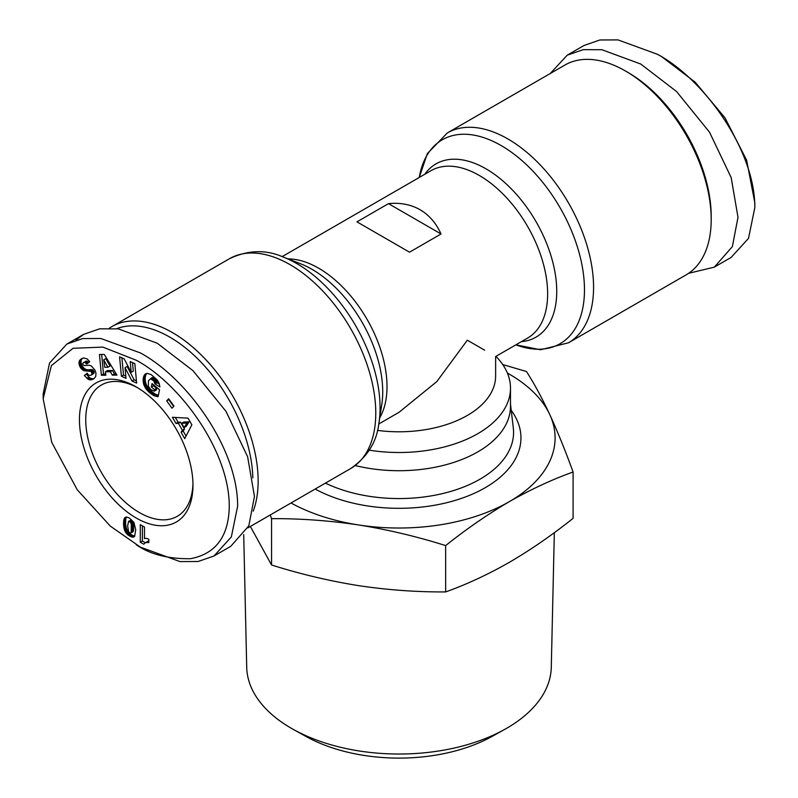 <?xml version="1.0" encoding="UTF-8"?>
<svg xmlns="http://www.w3.org/2000/svg" width="798" height="798" viewBox="0 0 798 798"><rect width="100%" height="100%" fill="white"/><g stroke="black" fill="none" stroke-linecap="round" stroke-linejoin="round"><path stroke-width="1.2" d="M140.408 547.139L110.294 526.101L77.226 489.743L51.72 442.282L43.172 398.751L51.371 365.654L73.047 348.287L102.862 347.1L136.209 360.217C181.884 384.676 231.929 455.06 229.136 510.351C227.52 538.012 214.612 554.131 190.413 558.72C167.949 558.959 149.884 554.291 136.209 544.715L140.408 547.139L179.959 561.583L198.064 561.513L213.954 556.016L231.34 536.944L237.644 506.171C237.864 448.366 187.071 378.212 140.408 352.935L100.857 338.492L82.743 338.561L66.862 344.058L83.68 334.342L99.72 328.826L118.313 328.876L157.226 343.22L193.016 370.701L225.984 411.359L247.639 456.775L254.462 496.466L248.816 525.812L230.772 546.311L213.954 556.016M43.172 398.751L43.172 393.903L49.506 363.09L66.862 344.058M688.604 273.315L714.32 267.14L731.128 257.425L748.514 238.343L754.828 207.59L754.828 202.732L746.629 160.169L724.953 117.775L695.138 82.154L661.801 56.768L657.592 54.344L618.011 39.9L599.867 39.98L584.046 45.466L567.228 55.172L550.191 73.556M754.828 207.58C755.008 149.755 704.115 79.401 657.592 54.344M243.709 534.64L246.712 667.248A152.298 87.93 -0 0 0 291.31 728.275A152.298 87.93 -0 0 0 293.355 729.432A152.298 87.93 -0 0 0 504.645 729.432A152.298 87.93 -0 0 0 551.288 667.248L554.331 532.655M293.355 729.432L305.963 736.444A134.124 77.436 -0 0 0 492.037 736.444L504.645 729.432M502.77 364.586L526.451 371.499C534.151 383.479 541.932 397.833 549.772 414.581C557.612 431.638 565.393 450.78 573.094 472.007L573.094 518.351C552.046 535.129 530.8 549.782 509.373 562.311C487.947 574.53 466.7 584.395 445.653 591.926C416.895 592.106 387.878 590.011 358.601 585.642C329.325 580.954 300.307 574.071 271.549 564.994L250.363 526.461M507.388 373.055A156.089 90.114 180 0 1 509.373 374.182A156.089 90.114 180 0 1 549.772 414.581A156.089 90.114 180 0 1 509.373 501.623C487.947 514.161 466.7 528.815 445.653 545.593C416.895 536.515 387.878 529.643 358.601 524.954C329.325 520.585 300.307 518.481 271.549 518.66L271.549 564.994M495.947 356.347A111.491 64.369 180 0 1 510.491 388.137L510.491 406.342A111.491 64.369 180 0 1 477.842 451.858A111.491 64.369 180 0 1 355.26 465.553M510.491 388.137A111.491 64.369 180 0 1 477.842 433.653A111.491 64.369 180 0 1 369.304 450.182M282.133 256.637L431 170.692A96.628 55.79 -120 0 1 479.319 175.47A96.628 55.79 -120 0 1 542.44 260.627A96.628 55.79 -120 0 1 527.628 338.053L495.628 356.526L495.628 375.998A96.628 55.79 180 0 1 467.329 415.449A96.628 55.79 180 0 1 377.434 430.381M420.027 209.704C429.115 215.001 436.117 223.091 441.045 233.984L409.514 252.188L377.973 233.984L356.955 221.844L388.486 203.64C400.387 202.463 410.9 204.488 420.027 209.704M378.761 423.997L399 412.317L436.825 381.574L467.329 340.187L484.695 350.212M109.396 328.168A121.156 69.955 60 0 1 111.89 326.601A121.156 69.955 60 0 1 172.468 332.606A121.156 69.955 60 0 1 258.143 480.985A121.156 69.955 60 0 1 253.225 511.169M568.475 342.801L686.11 274.881A121.156 69.955 -120 0 0 711.198 219.42A121.156 69.955 -120 0 0 625.532 71.032L625.532 71.032A121.156 69.955 -120 0 0 564.954 65.027L447.319 132.947L427.349 153.605L419.239 177.485A117.755 67.99 -120 0 1 501.204 145.585A117.755 67.99 -120 0 1 584.146 281.125A117.755 67.99 -120 0 1 515.867 344.846L540.595 349.763L568.475 342.801A121.156 69.955 -120 0 0 587.049 245.714A121.156 69.955 -120 0 0 507.897 138.952A121.156 69.955 -120 0 0 447.319 132.947M116.737 328.666A117.446 67.8 60 0 1 203.879 365.235A117.446 67.8 60 0 1 252.846 477.882M711.198 219.42L711.198 216.388A117.446 67.8 -120 0 0 628.156 72.548L625.532 71.032M136.209 518.012A80.279 46.344 60 0 1 79.441 419.688A80.279 46.344 60 0 1 136.209 386.92L136.209 386.92A80.279 46.344 60 0 1 192.966 485.234A80.279 46.344 60 0 1 136.209 518.012M137.805 387.868A75.82 43.77 -120 0 0 101.456 384.985A75.82 43.77 -120 0 0 89.825 445.743A75.82 43.77 -120 0 0 139.361 512.545A75.82 43.77 -120 0 0 177.266 516.306A75.82 43.77 -120 0 0 192.946 483.379M148.538 539.189A8.738 5.047 60 0 1 148.857 539.388L148.857 542.55L145.565 542.55L143.72 544.226L140.278 542.241L140.278 524.645L144.478 527.079L144.478 538.6A8.738 5.047 60 0 1 148.538 539.189M445.653 591.926L445.653 545.593M573.094 472.007C552.046 479.538 530.8 489.413 509.373 501.623A156.089 90.114 180 0 1 358.601 524.954A156.089 90.114 180 0 1 291.021 502.979M271.549 518.66L270.203 514.999M441.045 233.984L388.486 203.64M75.92 340.128L83.68 334.342M714.32 267.14L732.365 246.642L738 217.295L731.177 177.605L709.522 132.189L676.564 91.531L640.774 64.049L601.852 49.705L583.258 49.656L567.228 55.172M80.359 359.599L83.62 357.913L87.162 358.92L89.725 361.803L86.623 364.048L84.947 362.432L83.441 362.501L82.773 363.489L83.102 364.756L84.359 365.584L88.997 365.235L91.281 365.883L95.062 370.272L95.969 373.145L95.74 376.417L94.154 378.481L92.039 379.599L88.309 379.349L84.349 375.529L87.191 373.165C88.199 375.21 89.556 375.838 91.251 375.07L92.069 373.783L91.052 371.379L84.379 370.801L80.618 367.888L78.982 362.352L79.93 360.048L82.453 358.382L79.93 360.048M124.199 358.881L131.191 372.327L130.204 361.574L134.842 363.649L136.628 383.09L131.979 381.005L125.037 367.659L126.024 378.332L121.386 376.257L119.6 356.816L124.199 358.881M168.647 398.751L173.964 406.082L171.999 408.207L166.682 400.875L168.647 398.751M191.849 424.765L184.747 438.671L181.086 432.317L182.393 430.252L178.423 423.359L175.999 423.479L172.418 417.284L188.039 418.142L191.849 424.765M151.101 374.561L157.336 380.067L159.161 383.329L159.879 386.97L155.031 383.968L153.805 380.955L150.513 378.781L148.458 380.716L148.378 386.222L150.712 389.474L154.273 391.16L154.593 389.633L151.351 386.96L152.059 383.599L159.54 389.783L158.094 396.676L153.874 395.589L148.987 392.177L145.695 388.456L143.75 384.437L143.111 379.479L144.408 375L147.061 373.354L151.101 374.561M104.289 354.442L116.937 375.09L112.319 375.14L110.393 371.728L105.376 371.778L105.895 375.2L101.376 375.25L99.471 354.492L104.289 354.442M124.937 531.149L123.52 524.256L123.85 519.927L124.887 517.653L127.082 517.144L129.645 518.211L133.914 522.411L135.73 529.682L134.653 536.336L131.85 537.044L127.879 534.919L124.937 531.149L127.032 529.932L127.56 530.919L125.466 532.136M82.473 358.252L80.867 359.18M82.024 358.831L79.581 360.526M81.685 359.309L79.331 361.025M81.436 359.808L79.142 361.574M81.236 360.357L78.982 362.352M81.087 361.145L81.047 361.953L78.942 363.17M81.047 361.953L81.137 362.801L79.032 364.008M81.137 362.801L79.092 364.337M81.197 363.12L81.436 364.088L79.341 365.304M81.436 364.088L81.805 365.035L79.7 366.252M81.805 365.035L82.274 365.973L80.169 367.18M82.274 365.973L82.713 366.671L80.618 367.888M82.713 366.671L83.341 367.489L81.236 368.706M83.341 367.489L83.999 368.177L81.895 369.394M83.999 368.177L84.708 368.736L82.603 369.953M84.708 368.736L85.456 369.185L83.351 370.402M85.456 369.185L83.79 370.601M85.885 369.384L86.483 369.584L84.379 370.801M86.483 369.584L87.132 369.723L85.027 370.94M87.132 369.723L87.81 369.793L85.705 371M87.81 369.793L88.538 369.823L86.433 371.03M88.538 369.823L87.211 370.99M89.306 369.773L90.683 369.604L88.578 370.821M90.683 369.604L89.366 370.781M91.471 369.564L89.994 370.831M92.089 369.624L90.473 370.99M92.578 369.773L93.147 370.172L91.052 371.379M93.147 370.172L93.815 371.03L91.71 372.247M93.815 371.03L94.064 371.649L91.96 372.866M94.064 371.649L94.164 372.566L92.069 373.783M94.164 372.566L92.029 374.033M94.134 372.816L91.76 374.621M93.865 373.404L91.251 375.07M87.421 373.504L84.349 375.529M86.443 374.322L88.967 377.095L86.862 378.312M88.967 377.095L89.685 377.654L87.581 378.87M89.685 377.654L90.413 378.132L88.309 379.349M90.413 378.132L91.052 378.432L88.947 379.639M91.052 378.432L91.62 378.591L89.526 379.808M91.62 378.591L90.124 379.888M92.229 378.681L90.743 379.888M92.847 378.671L91.381 379.778M93.486 378.571L92.039 379.599M93.865 378.671L92.738 379.329M85.765 361.185L84.309 362.282M86.413 361.065L87.052 361.215L84.947 362.432M87.052 361.215L85.216 362.591M87.321 361.374L87.999 361.953L85.905 363.17M87.999 361.953L88.568 362.651M132.508 362.601L133.286 371.11L131.191 372.327M121.914 357.853L123.49 375.04L121.386 376.257M123.49 375.04L125.815 376.087M131.979 381.005L134.084 379.788L127.141 366.442L125.037 367.659M134.084 379.788L136.428 380.836M169.086 399.339L166.682 400.875M168.787 399.668L173.665 406.401M181.086 432.317L183.191 431.11L186.064 436.097M175.311 417.444L178.094 422.272L175.999 423.479M178.094 422.272L180.528 422.142L178.423 423.359M180.528 422.142L184.498 429.045L182.393 430.252M184.498 429.045L183.191 431.11M145.964 373.654L145.366 373.993M146.064 373.614L145.216 374.102M146.682 373.424L144.787 374.521M146.812 373.404L144.408 375M146.513 373.793L144.069 375.569M146.174 374.352L143.78 376.207M145.884 375L143.54 376.925M145.635 375.708L143.341 377.723M145.436 376.506L143.321 377.783M145.426 376.576L145.296 377.414L143.191 378.631M145.296 377.414L145.216 378.262L143.111 379.479M145.216 378.262L145.186 379.11L143.081 380.327M145.186 379.11L145.236 379.988L143.131 381.205M145.236 379.988L145.326 380.875L143.221 382.092M145.326 380.875L145.485 381.773L143.381 382.99M145.485 381.773L143.48 383.449M145.585 382.242L145.854 383.22L143.75 384.437M145.854 383.22L146.184 384.177L144.089 385.394M146.184 384.177L146.593 385.115L144.488 386.332M146.593 385.115L147.061 386.033L144.957 387.249M147.061 386.033L147.6 386.94L145.495 388.157M147.6 386.94L145.695 388.456M147.79 387.239L148.328 387.998L146.224 389.205M148.328 387.998L148.927 388.746L146.832 389.963M148.927 388.746L149.595 389.484L147.49 390.701M149.595 389.484L150.313 390.232L148.209 391.439M150.313 390.232L151.091 390.96L148.987 392.177M151.091 390.96L151.939 391.688L149.834 392.895M151.939 391.688L150.154 393.155M152.258 391.948L153.066 392.566L150.962 393.783M153.066 392.566L153.854 393.135L151.75 394.352M153.854 393.135L154.593 393.623L152.498 394.83M154.593 393.623L155.301 394.032L153.196 395.249M155.301 394.032L155.979 394.372L153.874 395.589M155.979 394.372L156.488 394.591L154.383 395.808M156.488 394.591L157.146 394.83L155.041 396.047M157.146 394.83L157.844 395.04L155.74 396.257M158.383 395.339L156.488 396.426M157.844 395.04L158.413 395.17M158.233 396.017L157.276 396.576M153.635 384.895L153.455 385.743L151.351 386.96M153.455 385.743L156.697 388.426L154.593 389.633M156.697 388.426L156.378 389.953L154.273 391.16M152.019 377.644L150.513 378.781M152.618 377.564L153.296 377.703L151.191 378.92M153.296 377.703L154.014 378.053L151.909 379.259M154.014 378.053L154.792 378.601L152.687 379.818M154.792 378.601L155.221 378.98L153.116 380.197M155.221 378.98L155.909 379.738L153.805 380.955M155.909 379.738L156.458 380.546L154.353 381.763M156.458 380.546L154.513 382.052M156.608 380.846L156.957 381.773L154.852 382.99M156.957 381.773L157.136 382.751L155.031 383.968M157.136 382.751L159.43 384.177M112.319 375.14L114.423 373.923L116.209 373.903M101.685 354.462L103.481 374.033L101.376 375.25M103.481 374.033L105.715 374.013M110.393 371.728L112.498 370.511L107.481 370.561L105.376 371.778M112.498 370.511L114.423 373.923M124.498 530.131L126.593 528.914L127.032 529.932M127.56 530.919L125.685 532.495M127.79 531.288L128.408 532.136L126.303 533.353M128.408 532.136L129.156 532.964L127.052 534.181M129.156 532.964L127.211 534.331M129.316 533.114L129.984 533.702L127.879 534.919M129.984 533.702L130.762 534.281L128.658 535.498M130.762 534.281L131.63 534.82L129.535 536.037M131.63 534.82L132.348 535.209L130.244 536.426M132.348 535.209L133.186 535.578L131.081 536.785M133.186 535.578L133.954 535.837L131.85 537.044M133.954 535.837L134.643 535.947L132.548 537.164M134.702 536.256L133.166 537.144M134.343 536.665L133.725 537.024M125.715 517.184L124.887 517.653M125.775 517.164L124.847 517.693M126.274 517.094L124.538 518.101M126.533 517.094L124.269 518.61M126.373 517.403L124.039 519.209M126.144 517.992L123.85 519.927M125.954 518.71L123.7 520.715M125.805 519.508L125.705 520.426L123.6 521.633M125.705 520.426L125.645 521.433L123.54 522.65M125.645 521.433L125.625 522.54L123.52 523.747M125.625 522.54L123.52 524.256M125.625 523.039L125.665 523.967L123.56 525.184M125.665 523.967L125.755 524.914L123.65 526.131M125.755 524.914L125.875 525.852L123.77 527.069M125.875 525.852L126.034 526.81L123.939 528.017M126.034 526.81L123.959 528.146M126.054 526.939L126.303 527.967L124.199 529.184M126.303 527.967L126.593 528.914M142.383 525.862L142.383 541.024L140.278 542.241M142.383 541.024L145.236 542.68M145.565 542.55L144.987 542.82M147.66 541.333L145.974 542.431M148.079 541.214L146.573 542.341M148.857 541.413L147.251 542.341M148.857 541.932L148.009 542.421M189.066 421.863L183.739 422.052L181.635 423.269L184.119 427.588L186.961 423.08L189.066 421.863L186.223 426.371L184.119 427.588M107.91 367.26L110.014 366.053L105.825 358.611L103.72 359.828L104.767 367.299L107.91 367.26L103.72 359.828M130.902 532.934L133.007 531.727L133.555 530.261L133.645 524.845L132.767 521.323L131.032 520.067L128.558 521.383L127.65 525.932L128.618 531.857L130.373 533.154L131.171 532.575L131.311 524.306L130.663 522.54L128.937 521.284L131.032 520.067M186.961 423.08L181.635 423.269M131.76 520.286L129.655 521.503M132.179 520.585L130.074 521.802M132.767 521.323L130.663 522.54M133.216 522.341L131.111 523.548M133.246 522.421L131.141 523.638M133.416 523.089L131.311 524.306M133.555 523.897L131.461 525.114M133.645 524.845L131.55 526.062M133.715 525.922L131.61 527.139M133.735 527.149L131.63 528.366M133.735 527.259L131.63 528.466M133.715 528.446L131.61 529.653M133.645 529.443L131.55 530.65M133.555 530.261L131.461 531.468M133.436 530.899L131.331 532.116M133.276 531.358L131.171 532.575M283.32 257.086A117.755 67.99 60 0 1 296.796 263.599A117.755 67.99 60 0 1 378.97 422.75L381.793 404.486A100.029 57.755 60 0 0 382.721 391.808A100.029 57.755 60 0 0 311.988 269.305A100.029 57.755 60 0 0 300.547 263.769L283.32 257.086C265.983 249.405 248.048 249.934 229.525 258.682A121.156 69.955 60 0 1 290.103 264.687A121.156 69.955 60 0 1 369.255 371.449A121.156 69.955 60 0 1 350.681 468.536L247.809 527.937M510.491 404.147L513.304 427.918A114.563 66.144 180 0 1 450.96 491.359A114.563 66.144 180 0 1 325.434 483.119M287.998 258.901A96.628 55.79 60 0 1 318.681 268.218A96.628 55.79 60 0 1 387.01 386.561A96.628 55.79 60 0 1 379.728 417.783M521.393 341.654A100.029 57.755 -120 0 0 554.321 268.796A100.029 57.755 -120 0 0 486.012 168.837A100.029 57.755 -120 0 0 424.765 174.293M315.16 489.044A121.964 70.414 -0 0 0 468.635 495.708A121.964 70.414 -0 0 0 511.219 410.332M90.124 369.674L88.019 370.89M90.483 378.162L88.388 379.379M126.623 528.964L124.518 530.181M350.681 468.536C367.529 456.875 376.955 441.613 378.97 422.75M229.525 258.682L111.89 326.601"/></g></svg>
